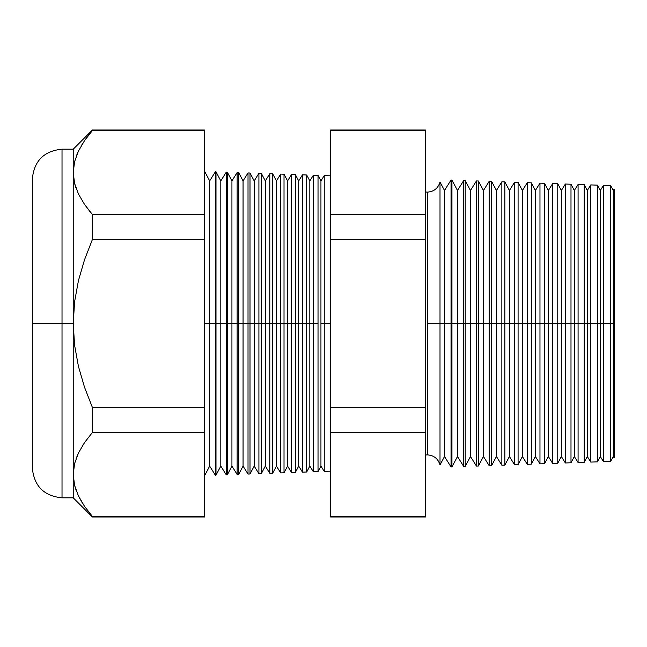 <?xml version="1.0" encoding="UTF-8"?>
<svg xmlns="http://www.w3.org/2000/svg" width="647" height="647" viewBox="0 0 647 647"><rect width="100%" height="100%" fill="white"/><g stroke="black" fill="none" stroke-linecap="round" stroke-linejoin="round"><path stroke-width="0.97" d="M425.491 191.997L427.352 192.127C433.902 191.682 438.124 188.317 440.009 182.025L440.009 323.5L440.009 182.025L440.009 323.5L427.352 323.5L427.352 192.127L427.352 454.873L427.352 323.5L440.009 323.5L440.009 464.975L440.009 323.5L451.04 323.5L451.04 180.036L451.04 323.5L463.745 323.5L463.745 180.481L463.745 323.5L476.451 323.5L476.451 180.925L476.451 323.5L489.148 323.5L489.148 181.37L489.148 323.5L501.854 323.5L501.854 181.815L501.854 323.5L514.559 323.5L514.559 182.26L514.559 323.5L527.265 323.5L527.265 182.697L527.265 323.5L539.97 323.5L539.97 183.141L539.97 323.5L552.667 323.5L552.667 183.586L552.667 323.5L565.373 323.5L565.373 184.031L565.373 323.5L578.078 323.5L578.078 184.476L578.078 323.5L590.784 323.5L590.784 184.921L590.784 323.5L603.489 323.5L603.489 185.365L603.489 323.5L614.157 323.5L614.157 189.07L614.157 323.5L614.65 323.5L614.65 457.405L614.65 323.5L614.157 323.5L614.157 457.93L614.157 323.5L613.267 323.5L613.267 190.493L613.267 323.5L610.671 323.5L610.671 185.616L610.671 323.5L603.489 323.5L603.489 461.634L603.489 323.5L600.287 323.5L600.287 190.493L600.287 323.5L597.44 323.5L597.44 185.147L597.44 323.5L590.784 323.5L590.784 462.079L590.784 323.5L587.298 323.5L587.298 190.493L587.298 323.5L584.217 323.5L584.217 184.686L584.217 323.5L578.078 323.5L578.078 462.524L578.078 323.5L574.318 323.5L574.318 190.493L574.318 323.5L570.994 323.5L570.994 184.225L570.994 323.5L565.373 323.5L565.373 462.969L565.373 323.5L561.337 323.5L561.337 190.493L561.337 323.5L557.763 323.5L557.763 183.764L557.763 323.5L552.667 323.5L552.667 463.414L552.667 323.5L548.357 323.5L548.357 190.493L548.357 323.5L544.539 323.5L544.539 183.303L544.539 323.5L539.97 323.5L539.97 463.859L539.97 323.5L535.376 323.5L535.376 190.493L535.376 323.5L531.308 323.5L531.308 182.842L531.308 323.5L527.265 323.5L527.265 464.303L527.265 323.5L522.396 323.5L522.396 190.493L522.396 323.5L518.085 323.5L518.085 182.381L518.085 323.5L514.559 323.5L514.559 464.74L514.559 323.5L509.415 323.5L509.415 190.493L509.415 323.5L504.854 323.5L504.854 181.92L504.854 323.5L501.854 323.5L501.854 465.185L501.854 323.5L496.435 323.5L496.435 190.493L496.435 323.5L491.631 323.5L491.631 181.459L491.631 323.5L489.148 323.5L489.148 465.63L489.148 323.5L483.455 323.5L483.455 190.493L483.455 323.5L478.4 323.5L478.4 180.99L478.4 323.5L476.451 323.5L476.451 466.075L476.451 323.5L470.474 323.5L470.474 190.493L470.474 323.5L465.177 323.5L465.177 180.529L465.177 323.5L463.745 323.5L463.745 466.519L463.745 323.5L457.486 323.5L457.486 190.493L457.486 323.5L451.946 323.5L451.946 180.068L451.946 323.5L451.04 323.5L451.04 466.964L451.04 323.5L444.505 323.5L444.505 190.493L444.505 323.5L440.009 323.5L440.009 464.975C438.124 458.683 433.902 455.318 427.352 454.873L425.491 455.003M427.352 323.5L427.352 454.873L427.352 323.5M324.244 323.5L324.244 175.612L324.244 323.5L330.585 323.5L324.244 323.5L324.244 471.388L324.244 323.5L320.944 323.5L324.244 323.5M204.654 171.431L209.677 180.885L215.354 171.811L215.993 171.827L220.805 180.885L226.24 172.191L227.332 172.223L231.933 180.885L237.134 172.571L238.662 172.62L243.062 180.885L248.019 172.951L250.001 173.016L254.19 180.885L258.913 173.331L261.339 173.412L265.31 180.885L269.799 173.711L272.678 173.808L276.439 180.885L280.693 174.092L284.017 174.205L287.567 180.885L291.579 174.472L295.356 174.601L298.696 180.885L302.464 174.852L306.686 174.997L309.824 180.885L313.358 175.232L313.358 323.5L309.824 323.5L309.824 466.115L309.824 323.5L306.686 323.5L306.686 472.003L306.686 323.5L302.464 323.5L302.464 174.852L302.464 323.5L298.696 323.5L298.696 466.115L298.696 323.5L295.356 323.5L295.356 472.399L295.356 323.5L291.579 323.5L291.579 174.472L291.579 323.5L287.567 323.5L287.567 466.115L287.567 323.5L284.017 323.5L284.017 472.795L284.017 323.5L280.693 323.5L280.693 174.092L280.693 323.5L276.439 323.5L276.439 466.115L276.439 323.5L272.678 323.5L272.678 473.192L272.678 323.5L269.799 323.5L269.799 173.711L269.799 323.5L265.31 323.5L265.31 466.115L265.31 323.5L261.339 323.5L261.339 473.588L261.339 323.5L258.913 323.5L258.913 173.331L258.913 323.5L254.19 323.5L254.19 466.115L254.19 323.5L250.001 323.5L250.001 473.984L250.001 323.5L248.019 323.5L248.019 172.951L248.019 323.5L243.062 323.5L243.062 466.115L243.062 323.5L238.662 323.5L238.662 474.38L238.662 323.5L237.134 323.5L237.134 172.571L237.134 323.5L231.933 323.5L231.933 466.115L231.933 323.5L227.332 323.5L227.332 474.777L227.332 323.5L226.24 323.5L226.24 172.191L226.24 323.5L220.805 323.5L220.805 466.115L220.805 323.5L215.993 323.5L215.993 475.173L215.354 171.811L215.354 323.5L209.677 323.5L209.677 466.115L209.677 323.5L204.654 323.5L209.677 323.5L209.677 180.885L209.677 323.5L215.993 323.5L215.993 171.827L215.993 323.5L220.805 323.5L220.805 180.885L220.805 323.5L227.332 323.5L227.332 172.223L227.332 323.5L231.933 323.5L231.933 180.885L231.933 323.5L238.662 323.5L238.662 172.62L238.662 323.5L243.062 323.5L243.062 180.885L243.062 323.5L250.001 323.5L250.001 173.016L250.001 323.5L254.19 323.5L254.19 180.885L254.19 323.5L261.339 323.5L261.339 173.412L261.339 323.5L265.31 323.5L265.31 180.885L265.31 323.5L272.678 323.5L272.678 173.808L272.678 323.5L276.439 323.5L276.439 180.885L276.439 323.5L284.017 323.5L284.017 174.205L284.017 323.5L287.567 323.5L287.567 180.885L287.567 323.5L295.356 323.5L295.356 174.601L295.356 323.5L298.696 323.5L298.696 180.885L298.696 323.5L306.686 323.5L306.686 174.997L306.686 323.5L309.824 323.5L309.824 180.885L309.824 323.5L313.358 323.5L313.358 175.232L318.025 175.394L318.025 323.5L318.025 175.394L320.944 180.885L320.944 323.5L320.944 180.885L324.244 175.612L330.585 175.83M318.025 323.5L313.358 323.5L318.025 323.5L318.025 471.606L318.025 323.5M62.023 497.818L73.232 497.818L73.232 474.461L73.232 497.818L92.408 516.993L92.408 516.452L92.408 516.993L204.654 516.993L204.654 516.452L92.408 516.452L204.654 516.452L204.654 432.471L92.408 432.471L204.654 432.471L204.654 407.481L92.408 407.481L92.408 432.471L84.522 442.597L78.473 452.949L74.591 463.567L73.232 474.461L73.232 323.5L74.575 345.158L78.433 366.388L84.522 387.238L92.408 407.481L204.654 407.481L204.654 239.519L92.408 239.519L204.654 239.519L204.654 214.529L92.408 214.529L92.408 239.519L84.522 259.762L78.449 280.563L74.583 301.793L73.232 323.5L62.023 323.5L62.023 149.182L62.023 323.5L73.232 323.5L73.232 149.182L73.232 172.539L74.567 183.327L78.408 193.922L84.482 204.339L92.408 214.529L204.654 214.529L204.654 130.007L92.408 130.007L92.408 130.548L204.654 130.548L92.408 130.548L84.522 140.666L92.408 130.007L73.232 149.182L62.023 149.182L62.023 497.818C44.012 496.047 34.121 486.156 32.35 468.145L32.35 178.855L32.35 323.5L62.023 323.5L62.023 497.818L62.023 323.5L32.35 323.5L32.35 178.855C34.121 160.844 44.012 150.953 62.023 149.182M440.009 182.025L444.505 190.493L451.04 180.036L451.946 180.068L457.486 190.493L463.745 180.481L465.177 180.529L470.474 190.493L476.451 180.925L478.4 180.99L483.455 190.493L489.148 181.37L491.631 181.459L496.435 190.493L501.854 181.815L504.854 181.92L509.415 190.493L514.559 182.26L518.085 182.381L522.396 190.493L527.265 182.697L531.308 182.842L535.376 190.493L539.97 183.141L544.539 183.303L548.357 190.493L552.667 183.586L557.763 183.764L561.337 190.493L565.373 184.031L570.994 184.225L574.318 190.493L578.078 184.476L584.217 184.686L587.298 190.493L590.784 184.921L597.44 185.147L600.287 190.493L603.489 185.365L610.671 185.616L613.267 190.493L614.157 189.07L614.65 189.595M440.009 464.975L444.505 456.507L444.505 323.5L444.505 456.507L451.04 466.964L451.946 466.932L451.946 323.5L451.946 466.932L457.486 456.507L457.486 323.5L457.486 456.507L463.745 466.519L465.177 466.471L465.177 323.5L465.177 466.471L470.474 456.507L470.474 323.5L470.474 456.507L476.451 466.075L478.4 466.01L478.4 323.5L478.4 466.01L483.455 456.507L483.455 323.5L483.455 456.507L489.148 465.63L491.631 465.541L491.631 323.5L491.631 465.541L496.435 456.507L496.435 323.5L496.435 456.507L501.854 465.185L504.854 465.08L504.854 323.5L504.854 465.08L509.415 456.507L509.415 323.5L509.415 456.507L514.559 464.74L518.085 464.619L518.085 323.5L518.085 464.619L522.396 456.507L522.396 323.5L522.396 456.507L527.265 464.303L531.308 464.158L531.308 323.5L531.308 464.158L535.376 456.507L535.376 323.5L535.376 456.507L539.97 463.859L544.539 463.697L544.539 323.5L544.539 463.697L548.357 456.507L548.357 323.5L548.357 456.507L552.667 463.414L557.763 463.236L557.763 323.5L557.763 463.236L561.337 456.507L561.337 323.5L561.337 456.507L565.373 462.969L570.994 462.775L570.994 323.5L570.994 462.775L574.318 456.507L574.318 323.5L574.318 456.507L578.078 462.524L584.217 462.314L584.217 323.5L584.217 462.314L587.298 456.507L587.298 323.5L587.298 456.507L590.784 462.079L597.44 461.853L597.44 323.5L597.44 461.853L600.287 456.507L600.287 323.5L600.287 456.507L603.489 461.634L610.671 461.384L610.671 323.5L610.671 461.384L613.267 456.507L613.267 323.5L613.267 456.507L614.157 457.93L614.65 457.405M313.358 323.5L313.358 471.768L313.358 323.5M302.464 323.5L302.464 472.148L302.464 323.5M291.579 323.5L291.579 472.528L291.579 323.5M280.693 323.5L280.693 472.908L280.693 323.5M269.799 323.5L269.799 473.289L269.799 323.5M258.913 323.5L258.913 473.669L258.913 323.5M248.019 323.5L248.019 474.049L248.019 323.5M237.134 323.5L237.134 474.429L237.134 323.5M226.24 323.5L226.24 474.809L226.24 323.5M215.354 323.5L215.354 475.189L215.354 323.5M78.473 151.018L74.591 161.637L73.232 172.539L74.591 161.637L78.473 151.018L84.522 140.666M74.583 463.616L73.232 474.461L74.567 485.258L73.232 474.461L74.567 463.673L78.433 453.013L76.16 458.44M78.408 495.853L84.482 506.269L78.408 495.853L74.567 485.258M83.447 444.19L83.059 444.796M84.498 204.371L90.467 212.232L84.482 204.347L78.408 193.922L74.567 183.327L73.232 172.531L74.583 183.4M82.638 201.549L82.315 201.023M425.491 130.548L425.491 130.007L330.585 130.007L330.585 130.548L425.491 130.548L330.585 130.548L330.585 214.529L425.491 214.529L330.585 214.529L330.585 239.519L425.491 239.519L330.585 239.519L330.585 407.481L425.491 407.481L330.585 407.481L330.585 432.471L425.491 432.471L425.491 130.548L425.491 516.452L330.585 516.452L330.585 516.993L425.491 516.993L425.491 432.471L330.585 432.471L330.585 516.452L425.491 516.452M204.654 130.548L204.654 516.452M330.585 516.452L330.585 130.548M32.35 323.5L32.35 468.145L32.35 323.5M78.222 151.535L76.249 156.25M82.484 143.771L81.951 144.629M74.591 183.433L75.925 187.913M92.408 516.452L84.482 506.269M78.683 496.419L82.533 503.309M74.656 485.606L76.306 490.887M74.575 345.158L73.232 323.5L73.232 474.461L74.591 463.567L78.473 452.949L84.522 442.597L92.408 432.471L92.408 407.481L84.522 387.238L78.433 366.388L74.575 345.158M73.232 172.539L73.232 323.5L74.583 301.793L78.449 280.563L84.522 259.762L92.408 239.519L92.408 214.529L84.482 204.339M330.585 471.17L324.244 471.388L320.944 466.115L320.944 323.5L320.944 466.115L318.025 471.606L313.358 471.768L309.824 466.115L306.686 472.003L302.464 472.148L298.696 466.115L295.356 472.399L291.579 472.528L287.567 466.115L284.017 472.795L280.693 472.908L276.439 466.115L272.678 473.192L269.799 473.289L265.31 466.115L261.339 473.588L258.913 473.669L254.19 466.115L250.001 473.984L248.019 474.049L243.062 466.115L238.662 474.38L237.134 474.429L231.933 466.115L227.332 474.777L226.24 474.809L220.805 466.115L215.993 475.173L215.354 475.189L209.677 466.115L204.654 475.569"/></g></svg>
